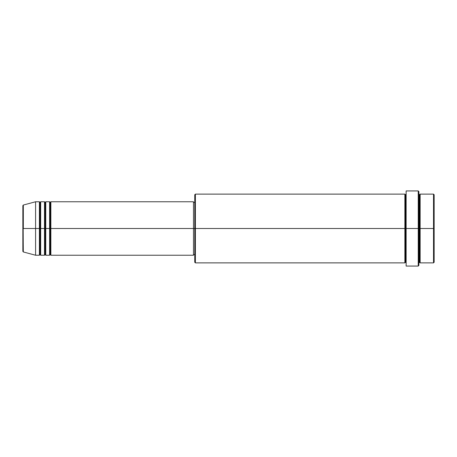<?xml version="1.0" encoding="UTF-8"?>
<svg xmlns="http://www.w3.org/2000/svg" width="457" height="457" viewBox="0 0 457 457"><rect width="100%" height="100%" fill="white"/><g stroke="black" fill="none" stroke-linecap="round" stroke-linejoin="round"><path stroke-width="0.34" stroke-dasharray="2.29 1.71" d="M22.85 251.339L22.85 228.5L22.85 251.339L22.85 228.5L23.324 228.5L23.324 251.956L23.324 228.5L35.583 228.5L35.583 255.24L35.583 228.5L39.405 228.5L39.405 201.76L39.405 228.5L40.679 228.5L40.679 201.76L40.679 228.5L44.495 228.5L44.495 201.76L44.495 228.5L45.769 228.5L45.769 201.76L45.769 228.5L49.59 228.5L49.59 201.76L49.59 228.5L50.864 228.5L50.864 201.76L50.864 228.5L193.482 228.5L193.482 255.24L193.482 228.5L195.39 228.5L195.39 262.884L195.39 228.5L405.502 228.5L405.502 194.756L405.502 228.5L406.136 228.5L406.136 194.116L406.136 228.5L406.136 194.116L406.136 228.5L418.869 228.5L418.869 265.426L418.869 194.116L418.869 228.5L418.869 194.116L418.869 228.5L420.143 228.5L420.143 194.116L420.143 228.5L434.15 228.5L434.15 262.244L434.15 194.756L434.15 228.5L433.516 228.5L433.516 262.884L433.516 228.5L420.143 228.5L420.143 194.116M50.864 255.24L50.864 228.5L50.23 228.5L50.23 202.394L50.23 254.606L50.23 228.5L49.59 228.5L49.59 255.24M45.769 255.24L45.769 228.5L45.134 228.5L45.134 202.394L45.134 254.606L45.134 228.5L44.495 228.5L44.495 255.24M40.679 255.24L40.679 228.5L40.039 228.5L40.039 202.394L40.039 254.606L40.039 228.5L39.405 228.5L39.405 255.24M194.756 262.244L194.756 228.5L194.756 262.244M418.235 266.065L418.235 228.5L418.235 266.065M420.143 262.884L420.143 228.5L419.509 228.5L419.509 194.756L419.509 262.244L419.509 228.5L418.869 228.5L418.869 191.574L418.869 262.884L418.869 228.5L418.869 262.884L418.869 228.5L418.869 262.884L418.869 228.5L406.136 228.5L406.136 190.935L406.136 266.065L406.136 194.116L406.136 262.884L406.136 228.5L406.136 262.884L406.136 228.5L406.136 262.884L406.136 228.5L405.502 228.5L405.502 194.756L405.502 262.244L405.502 228.5L405.502 262.244L405.502 228.5L404.862 228.5L404.862 194.116L404.862 262.884M404.862 194.116L404.862 228.5L194.756 228.5L194.756 202.394L194.756 231.059L194.756 194.756L194.756 228.5L193.482 228.5L193.482 254.606L193.482 201.76L193.482 254.606L193.482 202.394L193.482 228.5L50.864 228.5L50.864 201.76M23.324 251.956L23.324 205.044M44.495 201.76L44.495 228.5L40.679 228.5L40.679 201.76M39.405 201.76L39.405 228.5L35.583 228.5L35.583 201.76L35.583 228.5L22.85 228.5L22.85 205.661M433.516 194.116L433.516 228.5L433.516 194.116M418.235 190.935L418.235 228.5L418.235 190.935M195.39 228.5L195.39 194.116L195.39 228.5M194.756 231.059L194.756 254.606L194.756 231.059M49.59 201.76L49.59 228.5L45.769 228.5L45.769 201.76M404.862 228.5L404.862 262.884L404.862 228.5M420.143 228.5L420.143 262.884L420.143 228.5M419.509 228.5L419.509 262.244L419.509 228.5M39.405 228.5L39.405 255.24L39.405 228.5M40.679 228.5L40.679 255.24L40.679 228.5M40.039 228.5L40.039 254.606L40.039 228.5M44.495 228.5L44.495 255.24L44.495 228.5M45.769 228.5L45.769 255.24L45.769 228.5M45.134 228.5L45.134 254.606L45.134 228.5M49.59 228.5L49.59 255.24L49.59 228.5M50.864 228.5L50.864 255.24L50.864 228.5M50.23 228.5L50.23 254.606L50.23 228.5M22.85 228.5L22.85 205.661L22.85 228.5M23.324 228.5L23.324 205.044L23.324 228.5"/><path stroke-width="0.69" d="M22.85 228.5L22.85 251.339L22.85 228.5L22.85 251.339L23.324 251.956L22.85 205.661L22.85 228.5L35.583 228.5L23.324 228.5L23.324 205.044L23.324 228.5L23.324 205.044L22.85 205.661L22.85 228.5M418.869 194.116L419.509 194.756L420.143 194.116L420.143 228.5L433.516 228.5L433.516 262.884L433.516 228.5L434.15 228.5L434.15 194.756L434.15 262.244L434.15 228.5L420.143 228.5L420.143 194.116L420.143 228.5L418.869 228.5L418.869 265.426L418.869 228.5L405.502 228.5L405.502 194.756L405.502 228.5L195.39 228.5L195.39 262.884L195.39 228.5L193.482 228.5L193.482 255.24L193.482 228.5L50.864 228.5L50.864 201.76L50.864 228.5L50.23 228.5L50.23 202.394L50.23 228.5L49.59 228.5L49.59 201.76L49.59 228.5L45.769 228.5L45.769 201.76L45.769 228.5L45.134 228.5L45.134 202.394L45.134 228.5L44.495 228.5L44.495 201.76L44.495 228.5L40.679 228.5L40.679 201.76L40.679 228.5L40.039 228.5L40.039 202.394L40.039 228.5L39.405 228.5L39.405 201.76L39.405 228.5L35.583 228.5L35.583 255.24L35.583 228.5L39.405 228.5L39.405 201.76L35.583 201.76L35.583 228.5L35.583 201.76L23.324 205.044M50.864 255.24L50.23 254.606L49.59 255.24L49.59 228.5L50.23 228.5L50.23 202.394L50.23 254.606L50.23 228.5L50.23 254.606L50.23 228.5L50.864 228.5L50.864 255.24L193.482 255.24M45.769 255.24L45.134 254.606L44.495 255.24L44.495 228.5L45.134 228.5L45.134 202.394L45.134 254.606L45.134 228.5L45.134 254.606L45.134 228.5L45.769 228.5L45.769 255.24L49.59 255.24M40.679 255.24L40.039 254.606L39.405 255.24L39.405 228.5L40.039 228.5L40.039 202.394L40.039 254.606L40.039 228.5L40.039 254.606L40.039 228.5L40.679 228.5L40.679 255.24L44.495 255.24M39.405 201.76L40.039 202.394L40.679 201.76L40.679 228.5L44.495 228.5L44.495 201.76L45.134 202.394L45.769 201.76L45.769 228.5L49.59 228.5L49.59 201.76L50.23 202.394L50.864 201.76L50.864 228.5L193.482 228.5L193.482 201.76L193.482 228.5L194.756 228.5L194.756 262.244L194.756 194.756L194.756 228.5L404.862 228.5L404.862 194.116L404.862 228.5L404.862 194.116L195.39 194.116L195.39 228.5L195.39 194.116L194.756 194.756M406.136 262.884L405.502 262.244L404.862 262.884L404.862 228.5L405.502 228.5L405.502 262.244L405.502 194.756L405.502 228.5L406.136 228.5L406.136 266.065L406.136 190.935L406.136 228.5L418.235 228.5L418.235 266.065L418.235 190.935L418.235 228.5L419.509 228.5L419.509 194.756L419.509 262.244L419.509 228.5L419.509 262.244L419.509 228.5L420.143 228.5L420.143 262.884L433.516 262.884L434.15 262.244M433.516 228.5L433.516 194.116L433.516 228.5M418.869 191.574L418.869 228.5L418.869 191.574L418.235 190.935L406.136 190.935M404.862 228.5L404.862 262.884L404.862 228.5M420.143 228.5L420.143 262.884L420.143 228.5M39.405 228.5L39.405 255.24L39.405 228.5M40.679 228.5L40.679 255.24L40.679 228.5M44.495 228.5L44.495 255.24L44.495 228.5M45.769 228.5L45.769 255.24L45.769 228.5M49.59 228.5L49.59 255.24L49.59 228.5M50.864 228.5L50.864 255.24L50.864 228.5M404.862 262.884L195.39 262.884L194.756 262.244M406.136 266.065L418.235 266.065L418.869 265.426M406.136 194.116L405.502 194.756L404.862 194.116M194.756 254.606L193.482 254.606M39.405 255.24L35.583 255.24L23.324 251.956M44.495 201.76L40.679 201.76M434.15 194.756L433.516 194.116L420.143 194.116M194.756 202.394L193.482 202.394M193.482 201.76L50.864 201.76M49.59 201.76L45.769 201.76M420.143 262.884L419.509 262.244L418.869 262.884"/></g></svg>
